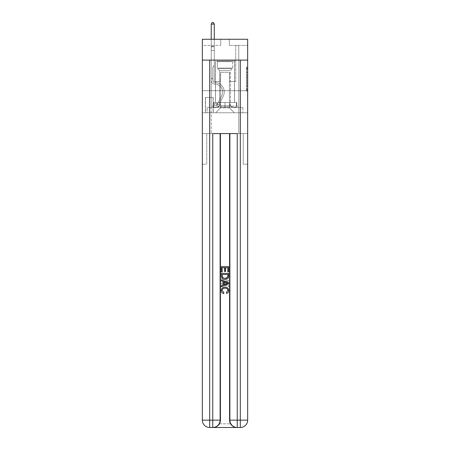 <?xml version="1.0" encoding="UTF-8"?>
<svg xmlns="http://www.w3.org/2000/svg" width="450" height="450" viewBox="0 0 450 450"><rect width="100%" height="100%" fill="white"/><g stroke="black" fill="none" stroke-linecap="round" stroke-linejoin="round"><path stroke-width="0.34" stroke-dasharray="2.25 1.69" d="M246.431 74.391L246.431 78.238L247.657 78.238L247.657 89.899L247.657 68.259L247.657 78.238L246.431 78.238L246.431 67.899L246.431 91.103L246.431 67.061L246.431 89.421L247.657 89.421L246.431 89.421L247.657 89.421L246.431 89.421L246.431 85.573L246.431 91.103L247.657 91.103L247.657 67.061L247.657 89.359L247.657 79.92L246.431 79.92L247.657 79.92L247.657 85.573L247.657 68.743L246.431 68.743L247.657 68.743L247.657 91.103L247.657 68.259L247.657 91.103L246.431 91.103L246.431 67.061L247.657 67.061L247.657 68.259L247.657 67.061L247.657 68.259L247.657 67.061L247.657 67.899L247.657 67.061L246.431 67.061L246.431 68.743L247.657 68.743L246.431 68.743L246.431 74.391L247.657 74.391M234.551 60.098L234.551 90.714L215.449 90.714L234.551 90.714L215.449 90.714L234.551 90.714L234.551 102.471L215.449 102.471L234.551 102.471L215.449 102.471L234.551 102.471L234.551 90.714L215.449 90.714L215.449 102.471L215.449 90.714L234.551 90.714L215.449 90.714L234.551 90.714L234.551 60.098L215.449 60.098L215.449 90.714L215.449 60.098L234.551 60.098M213.244 97.448L205.403 97.448L213.244 97.448L213.244 112.759L205.403 112.759L213.244 112.759M205.403 97.448L205.403 112.759M247.657 76.798L247.657 75.594L247.657 76.798L246.431 76.798L246.431 71.955L246.431 86.203L246.431 82.626L247.657 82.626L246.431 82.626L246.431 91.103L247.657 91.103L246.431 91.103L247.657 91.103L246.431 91.103L246.431 67.061L247.657 67.061L246.431 67.061L247.657 67.061L246.431 67.061L246.431 76.798L247.657 76.798M213.306 427.5C215.82 427.562 217.941 426.336 219.667 423.827A7.346 7.346 0 0 0 220.652 420.154L220.652 133.577L220.652 420.154L220.652 133.577L206.752 133.577L220.652 133.577L220.652 420.154A7.346 7.346 0 0 1 219.667 423.827C217.941 426.336 215.82 427.562 213.306 427.5A7.346 7.346 0 0 0 220.652 420.154A7.346 7.346 0 0 1 213.306 427.5L236.694 427.5C234.18 427.562 232.059 426.336 230.333 423.827C232.059 426.336 234.18 427.562 236.694 427.5A7.346 7.346 0 0 1 229.348 420.154A7.346 7.346 0 0 0 230.333 423.827A7.346 7.346 0 0 1 229.348 420.154L229.348 133.577L243.248 133.577L243.248 164.194L243.248 133.577L220.652 133.577L229.348 133.577L229.348 420.154A7.346 7.346 0 0 0 236.694 427.5L209.694 427.5L209.694 420.154L212.754 420.154L212.754 133.577L237.246 133.577L229.899 133.577L229.899 420.154A7.346 7.346 0 0 0 237.246 427.5L240.306 427.5A7.346 7.346 0 0 0 247.657 420.154L247.657 60.098L247.657 90.714L202.343 90.714L247.657 90.714L202.343 90.714L247.657 90.714L247.657 60.098L247.657 90.714L202.343 90.714L247.657 90.714L202.343 90.714L247.657 90.714L247.657 39.279L229.286 39.279L247.657 39.279L247.657 45.399L247.657 39.279L202.343 39.279L220.714 39.279L202.343 39.279L202.343 45.399L220.714 45.399L202.343 45.399L202.343 39.279L202.343 60.098L247.657 60.098L202.343 60.098L247.657 60.098L202.343 60.098L202.343 420.154A7.346 7.346 0 0 0 209.694 427.5L212.754 427.5A7.346 7.346 0 0 0 220.101 420.154L220.101 133.577L220.101 420.154A7.346 7.346 0 0 1 212.754 427.5L209.694 427.5A7.346 7.346 0 0 1 202.343 420.154L209.694 420.154L209.694 60.098L202.343 60.098L247.657 60.098L209.694 60.098M240.306 60.098L240.306 420.154L247.657 420.154L247.657 164.194L243.248 164.194L247.657 164.194L247.657 133.577L243.248 133.577L243.248 164.194L243.248 133.577L247.657 133.577L247.657 90.714L247.657 112.759L202.343 112.759L247.657 112.759L247.657 90.714L247.657 133.577L211.224 133.577L247.657 133.577L247.657 420.154A7.346 7.346 0 0 1 240.306 427.5L212.754 427.5A7.346 7.346 0 0 0 220.101 420.154L212.754 420.154L212.754 427.5M202.343 90.714L202.343 420.154A7.346 7.346 0 0 0 209.694 427.5A7.346 7.346 0 0 1 202.343 420.154L202.343 133.577L211.224 133.577L202.343 133.577L206.752 133.577L206.752 164.194L206.752 133.577L202.343 133.577L202.343 90.714M211.224 45.399L211.224 107.617L215.691 107.617A4.899 4.899 0 0 0 220.59 102.718L220.59 72.343L220.59 107.859L220.59 72.343L220.59 107.859L220.59 72.343L229.41 72.343L229.41 102.718A4.899 4.899 0 0 0 234.309 107.617L238.776 107.617L238.776 45.399L238.776 107.617L238.776 45.399L238.776 107.617L238.776 45.399L238.776 107.617L238.776 45.399L238.776 107.617L238.776 45.399L238.776 107.617L238.776 45.399L238.776 107.617L238.776 45.399L238.776 107.617L238.776 45.399L238.776 107.617L238.776 45.399L238.776 107.617L238.776 45.399L238.776 107.617L238.776 45.399L238.776 107.617L238.776 45.399L238.776 107.617L238.776 45.399L238.776 107.617L242.882 107.617L234.309 107.617L238.776 107.617L234.309 107.617L238.776 107.617L234.309 107.617L238.776 107.617L234.309 107.617L238.776 107.617L234.309 107.617L238.776 107.617L234.309 107.617L238.776 107.617L234.309 107.617L238.776 107.617L234.309 107.617L238.776 107.617L234.309 107.617L238.776 107.617L234.309 107.617L238.776 107.617L234.309 107.617L238.776 107.617L234.309 107.617L238.776 107.617L238.776 45.399L235.716 45.399L238.776 45.399L235.716 45.399L238.776 45.399L235.716 45.399L238.776 45.399L235.716 45.399L238.776 45.399L235.716 45.399L238.776 45.399L235.716 45.399L238.776 45.399L235.716 45.399L238.776 45.399L235.716 45.399L238.776 45.399L235.716 45.399L238.776 45.399L235.716 45.399L238.776 45.399L235.716 45.399L238.776 45.399L235.716 45.399L238.776 45.399L235.716 45.399L238.776 45.399L235.716 45.399L238.776 45.399L238.776 107.617L234.309 107.617A4.899 4.899 0 0 1 229.41 102.718A4.899 4.899 0 0 0 234.309 107.617A4.899 4.899 0 0 1 229.41 102.718A4.899 4.899 0 0 0 234.309 107.617A4.899 4.899 0 0 1 229.41 102.718A4.899 4.899 0 0 0 234.309 107.617A4.899 4.899 0 0 1 229.41 102.718A4.899 4.899 0 0 0 234.309 107.617A4.899 4.899 0 0 1 229.41 102.718A4.899 4.899 0 0 0 234.309 107.617A4.899 4.899 0 0 1 229.41 102.718A4.899 4.899 0 0 0 234.309 107.617A4.899 4.899 0 0 1 229.41 102.718A4.899 4.899 0 0 0 234.309 107.617A4.899 4.899 0 0 1 229.41 102.718A4.899 4.899 0 0 0 234.309 107.617A4.899 4.899 0 0 1 229.41 102.718A4.899 4.899 0 0 0 234.309 107.617A4.899 4.899 0 0 1 229.41 102.718A4.899 4.899 0 0 0 234.309 107.617A4.899 4.899 0 0 1 229.41 102.718A4.899 4.899 0 0 0 234.309 107.617A4.899 4.899 0 0 1 229.41 102.718A4.899 4.899 0 0 0 234.309 107.617A4.899 4.899 0 0 1 229.41 102.718L229.41 72.343L229.41 107.859L220.59 107.859L229.41 107.859L234.309 112.759L242.882 112.759L215.691 112.759L234.309 112.759L229.41 107.859L234.309 112.759L229.41 107.859L229.41 72.343L229.41 107.859L229.41 72.343L220.466 72.343L220.466 81.529L214.284 81.529L214.284 45.399L211.224 45.399L211.224 107.617L215.691 107.617A4.899 4.899 0 0 0 220.59 102.718L220.59 72.343L220.466 81.529L214.284 81.529L214.284 45.399L211.224 45.399L211.224 107.617L215.691 107.617L207.118 107.617L215.691 107.617L211.224 107.617L211.224 45.399L211.224 107.617L211.224 45.399L211.224 107.617L211.224 45.399L211.224 107.617L211.224 45.399L211.224 107.617L211.224 45.399L211.224 107.617L211.224 45.399L211.224 107.617L211.224 45.399L211.224 107.617L211.224 45.399L211.224 107.617L211.224 45.399L211.224 107.617L211.224 45.399L211.224 107.617L211.224 45.399L211.224 107.617L211.224 45.399L214.284 45.399L211.224 45.399L214.284 45.399L211.224 45.399L214.284 45.399L211.224 45.399L214.284 45.399L211.224 45.399L214.284 45.399L211.224 45.399L214.284 45.399L211.224 45.399L214.284 45.399L211.224 45.399L214.284 45.399L211.224 45.399L214.284 45.399L211.224 45.399L214.284 45.399L211.224 45.399L214.284 45.399L211.224 45.399L214.284 45.399L211.224 45.399L214.284 45.399L211.224 45.399L211.224 107.617L211.224 45.399M220.59 102.718L220.59 72.343L220.466 81.529L214.284 81.529L214.284 45.399L214.284 81.529L214.284 45.399L214.284 81.529L214.284 45.399L214.284 81.529L214.284 45.399L214.284 81.529L214.284 45.399L214.284 81.529L214.284 45.399L214.284 81.529L214.284 45.399L214.284 81.529L214.284 45.399L214.284 81.529L214.284 45.399L214.284 81.529L214.284 45.399L214.284 81.529L214.284 45.399L214.284 81.529L214.284 45.399L214.284 81.529L214.284 45.399L214.284 81.529L220.466 81.529L214.284 81.529L220.466 81.529L214.284 81.529L220.466 81.529L214.284 81.529L220.466 81.529L214.284 81.529L220.466 81.529L214.284 81.529L220.466 81.529L214.284 81.529L220.466 81.529L214.284 81.529L220.466 81.529L214.284 81.529L220.466 81.529L214.284 81.529L220.466 81.529L214.284 81.529L220.466 81.529L214.284 81.529L220.466 81.529L214.284 81.529L220.466 81.529L220.59 72.343L220.59 102.718A4.899 4.899 0 0 1 215.691 107.617A4.899 4.899 0 0 0 220.59 102.718A4.899 4.899 0 0 1 215.691 107.617A4.899 4.899 0 0 0 220.59 102.718A4.899 4.899 0 0 1 215.691 107.617A4.899 4.899 0 0 0 220.59 102.718A4.899 4.899 0 0 1 215.691 107.617A4.899 4.899 0 0 0 220.59 102.718A4.899 4.899 0 0 1 215.691 107.617A4.899 4.899 0 0 0 220.59 102.718A4.899 4.899 0 0 1 215.691 107.617A4.899 4.899 0 0 0 220.59 102.718A4.899 4.899 0 0 1 215.691 107.617A4.899 4.899 0 0 0 220.59 102.718A4.899 4.899 0 0 1 215.691 107.617A4.899 4.899 0 0 0 220.59 102.718A4.899 4.899 0 0 1 215.691 107.617A4.899 4.899 0 0 0 220.59 102.718A4.899 4.899 0 0 1 215.691 107.617A4.899 4.899 0 0 0 220.59 102.718A4.899 4.899 0 0 1 215.691 107.617A4.899 4.899 0 0 0 220.59 102.718A4.899 4.899 0 0 1 215.691 107.617A4.899 4.899 0 0 0 220.59 102.718M247.657 45.399L229.286 45.399L247.657 45.399M205.526 112.759L213.12 112.759L205.526 112.759L205.526 97.448L213.12 97.448L213.12 112.759L213.12 97.448L205.526 97.448L205.526 112.759M207.118 112.759L215.691 112.759L220.59 107.859L215.691 112.759L220.59 107.859L215.691 112.759L207.118 112.759L207.118 107.617L207.118 112.759M229.534 72.343L229.534 81.529L229.534 72.343M229.286 45.399L229.286 39.279L229.286 45.399M220.714 45.399L220.714 39.279L220.714 45.399M242.882 107.617L242.882 112.759L242.882 107.617M235.716 45.399L235.716 81.529L229.534 81.529L235.716 81.529L229.534 81.529L235.716 81.529L229.534 81.529L235.716 81.529L229.534 81.529L235.716 81.529L229.534 81.529L235.716 81.529L229.534 81.529L235.716 81.529L229.534 81.529L235.716 81.529L229.534 81.529L235.716 81.529L229.534 81.529L235.716 81.529L229.534 81.529L235.716 81.529L229.534 81.529L235.716 81.529L229.534 81.529L235.716 81.529L229.534 81.529L235.716 81.529L229.534 81.529L235.716 81.529L235.716 45.399M246.431 78.238L247.657 78.238L246.431 78.238M246.431 67.899L246.431 67.061L246.431 67.899L247.657 67.899L246.431 67.899M246.431 86.141L246.431 81.124L246.431 86.141L247.657 86.141L246.431 86.141M246.431 81.124L246.431 79.92L247.657 79.92L246.431 79.92L246.431 81.124L247.657 81.124L246.431 81.124M246.431 71.955L246.431 68.743L246.431 71.955L247.657 71.955L246.431 71.955M246.431 67.061L247.657 67.061L246.431 67.061L246.431 68.259L246.431 67.061L247.657 67.061M246.431 91.103L247.657 91.103L246.431 91.103L246.431 89.899L246.431 91.103M211.224 79.082L211.224 24.092L211.224 50.422L211.224 24.092L214.284 24.092L214.284 46.384L214.284 24.092L211.224 24.092L212.141 22.5L213.368 22.5L212.141 22.5L211.224 24.092L211.224 50.422L211.224 24.092L214.284 24.092L213.368 22.5L214.284 24.092L214.284 50.422L211.224 50.422L211.224 24.092L212.141 22.5L213.368 22.5L212.141 22.5L211.224 24.092L211.224 50.422L211.224 24.092L214.284 24.092L211.224 24.092L212.141 22.5L213.368 22.5L214.284 24.092L213.368 22.5L212.141 22.5L211.224 24.092L211.224 50.422L211.224 24.092L214.284 24.092L214.284 46.384L214.284 24.092L211.224 24.092L212.141 22.5L213.368 22.5L214.284 24.092L213.368 22.5L212.141 22.5L211.224 24.092L211.224 50.422L211.224 24.092L214.284 24.092L214.284 46.839L214.284 24.092L211.224 24.092L212.141 22.5L213.368 22.5L214.284 24.092L213.368 22.5L212.141 22.5L211.224 24.092L211.224 50.422L211.224 24.092L214.284 24.092L214.284 65.362L213.593 66.054A2.661 2.661 -17.8 0 0 212.816 67.933A2.661 2.661 162.2 0 1 213.593 66.054L214.284 65.362L214.284 50.422L211.224 50.422L211.224 46.384L211.224 80.308A3.859 3.859 -17.8 0 0 215.021 84.167A3.859 3.859 162.2 0 1 211.224 80.308L211.224 50.422L214.284 50.422L214.284 24.092L211.224 24.092L212.141 22.5L213.368 22.5L214.284 24.092L213.368 22.5L212.141 22.5L211.224 24.092L211.224 46.384L211.224 24.092L214.284 24.092L214.284 65.362L213.593 66.054A2.661 2.661 -34.3 0 0 212.816 67.933A2.661 2.661 145.7 0 1 213.593 66.054L214.284 65.362L214.284 50.422L211.224 50.422L211.224 80.308A3.859 3.859 -34.3 0 0 215.021 84.167A3.859 3.859 162.2 0 1 211.224 80.308L211.224 50.422L214.284 50.422L214.284 24.092L211.224 24.092L212.141 22.5L213.368 22.5L214.284 24.092L213.368 22.5L212.141 22.5L211.224 24.092L211.224 46.839L211.224 24.092L214.284 24.092L214.284 65.362L213.593 66.054A2.661 2.661 -34.3 0 0 212.816 67.933A2.661 2.661 145.7 0 1 213.593 66.054L214.284 65.362L214.284 50.422L211.224 50.422L211.224 80.308A3.859 3.859 -34.3 0 0 215.021 84.167A3.859 3.859 162.2 0 1 211.224 80.308L211.224 50.422L214.284 50.422L214.284 24.092L211.224 24.092L212.141 22.5L213.368 22.5L214.284 24.092L213.368 22.5L212.141 22.5L211.224 24.092L211.224 50.422L214.284 50.422L214.284 65.362L213.593 66.054A2.661 2.661 -34.3 0 0 212.816 67.933A2.661 2.661 145.7 0 1 213.593 66.054L214.284 65.362L214.284 46.839L214.284 50.422L211.224 50.422L211.224 80.308A3.859 3.859 -34.3 0 0 215.021 84.167A7.779 7.779 162.2 0 1 221.844 95.434A7.779 7.779 -17.8 0 0 215.021 84.167A3.859 3.859 145.7 0 1 211.224 80.308L211.224 50.422L214.284 50.422L214.284 65.362L213.593 66.054A2.661 2.661 -34.3 0 0 212.816 67.933A2.661 2.661 145.7 0 1 213.593 66.054L214.284 65.362L214.284 46.384L214.284 50.422L211.224 50.422L211.224 80.308A3.859 3.859 -34.3 0 0 215.021 84.167A3.859 3.859 145.7 0 1 211.224 80.308L211.224 50.422L214.284 50.422L214.284 65.362L213.593 66.054A2.661 2.661 -34.3 0 0 212.816 67.933A2.661 2.661 145.7 0 1 213.593 66.054L214.284 65.362L214.284 24.092L214.284 50.422L211.224 50.422L211.224 80.308A3.859 3.859 -34.3 0 0 215.021 84.167A3.859 3.859 145.7 0 1 211.224 80.308L211.224 50.422L214.284 50.422L214.284 65.362L213.593 66.054A2.661 2.661 -34.3 0 0 212.816 67.933A2.661 2.661 145.7 0 1 213.593 66.054L214.284 65.362L214.284 24.092L211.224 24.092L214.284 24.092L213.368 22.5L214.284 24.092L214.284 50.422L211.224 50.422L211.224 80.308A3.859 3.859 -34.3 0 0 215.021 84.167A7.779 7.779 145.7 0 1 221.844 95.434A7.779 7.779 -17.8 0 0 215.021 84.167A3.859 3.859 145.7 0 1 211.224 80.308L211.224 50.422L214.284 50.422L214.284 65.362L213.593 66.054A2.661 2.661 -34.3 0 0 212.816 67.933A2.661 2.661 145.7 0 1 213.593 66.054L214.284 65.362L214.284 24.092L211.224 24.092L212.141 22.5L213.368 22.5L212.141 22.5L211.224 24.092L211.224 46.384L211.224 24.092L214.284 24.092L213.368 22.5L214.284 24.092L214.284 50.422L211.224 50.422L211.224 80.308A3.859 3.859 -34.3 0 0 215.021 84.167A3.859 3.859 145.7 0 1 211.224 80.308L211.224 50.422L214.284 50.422L214.284 65.362L213.593 66.054A2.661 2.661 -34.3 0 0 212.816 67.933A2.661 2.661 145.7 0 1 213.593 66.054L214.284 65.362L214.284 24.092L211.224 24.092L212.141 22.5L213.368 22.5L212.141 22.5L211.224 24.092L211.224 46.839L211.224 24.092L214.284 24.092L213.368 22.5L214.284 24.092L214.284 50.422L211.224 50.422L211.224 80.308A3.859 3.859 -34.3 0 0 215.021 84.167A3.859 3.859 145.7 0 1 211.224 80.308L211.224 50.422L214.284 50.422L214.284 65.362L213.593 66.054A2.661 2.661 -34.3 0 0 212.816 67.933A2.661 2.661 145.7 0 1 213.593 66.054L214.284 65.362L214.284 24.092L211.224 24.092L212.141 22.5L213.368 22.5L212.141 22.5L211.224 24.092L211.224 80.308A3.859 3.859 -34.3 0 0 215.021 84.167A7.779 7.779 145.7 0 1 221.844 95.434A7.779 7.779 -17.8 0 0 215.021 84.167A3.859 3.859 145.7 0 1 211.224 80.308L211.224 50.422L214.284 50.422L214.284 65.362L213.593 66.054A2.661 2.661 -34.3 0 0 212.816 67.933A2.661 2.661 145.7 0 1 213.593 66.054L214.284 65.362L214.284 50.422L211.224 50.422L211.224 80.308A3.859 3.859 -34.3 0 0 215.021 84.167A3.859 3.859 145.7 0 1 211.224 80.308L211.224 50.422L214.284 50.422L214.284 46.839L214.284 65.362L213.593 66.054A2.661 2.661 -34.3 0 0 212.816 67.933A2.661 2.661 145.7 0 1 213.593 66.054L214.284 65.362L214.284 50.422L211.224 50.422L211.224 80.308A3.859 3.859 -34.3 0 0 215.021 84.167A3.859 3.859 145.7 0 1 211.224 80.308L211.224 50.422L214.284 50.422L214.284 46.384L214.284 65.362L213.593 66.054A2.661 2.661 -34.3 0 0 212.816 67.933A2.661 2.661 145.7 0 1 213.593 66.054L214.284 65.362L214.284 50.422L211.224 50.422L211.224 80.308A3.859 3.859 -34.3 0 0 215.021 84.167A7.779 7.779 145.7 0 1 221.844 95.434L218.211 102.662L221.844 95.434A7.779 7.779 -34.3 0 0 215.021 84.167A3.859 3.859 145.7 0 1 211.224 80.308L211.224 50.422L214.284 50.422L214.284 24.092L213.368 22.5L214.284 24.092L214.284 65.362L213.593 66.054A2.661 2.661 -34.3 0 0 212.816 67.933A2.661 2.661 145.7 0 1 213.593 66.054L214.284 65.362L214.284 50.422L211.224 50.422L211.224 80.308L211.224 79.082L212.816 79.082L212.816 78.345L211.224 78.345L212.816 78.345L212.816 80.308L212.816 67.933L212.816 80.308A2.267 2.267 -17.8 0 0 215.044 82.575A2.267 2.267 162.2 0 1 212.816 80.308L212.816 67.933L212.816 80.308L212.816 78.345L211.224 78.345L212.816 78.345L212.816 80.308A2.267 2.267 -34.3 0 0 215.044 82.575A2.267 2.267 162.2 0 1 212.816 80.308L212.816 67.933L212.816 80.308A2.267 2.267 -34.3 0 0 215.044 82.575A2.267 2.267 162.2 0 1 212.816 80.308L212.816 67.933L212.816 80.308L212.816 78.345L211.224 78.345L212.816 78.345L212.816 80.308A2.267 2.267 -34.3 0 0 215.044 82.575A9.371 9.371 162.2 0 1 223.268 96.148A9.371 9.371 -17.8 0 0 215.044 82.575A2.267 2.267 145.7 0 1 212.816 80.308L212.816 67.933L212.816 80.308A2.267 2.267 -34.3 0 0 215.044 82.575A2.267 2.267 145.7 0 1 212.816 80.308L212.816 67.933L212.816 80.308L212.816 78.345L211.224 78.345L212.816 78.345L212.816 80.308A2.267 2.267 -34.3 0 0 215.044 82.575A2.267 2.267 145.7 0 1 212.816 80.308L212.816 67.933L212.816 80.308A2.267 2.267 -34.3 0 0 215.044 82.575A9.371 9.371 145.7 0 1 223.268 96.148A9.371 9.371 -17.8 0 0 215.044 82.575A2.267 2.267 145.7 0 1 212.816 80.308L212.816 67.933L212.816 80.308L212.816 78.345L211.224 78.345L212.816 78.345L212.816 80.308A2.267 2.267 -34.3 0 0 215.044 82.575A2.267 2.267 145.7 0 1 212.816 80.308L212.816 67.933L212.816 80.308A2.267 2.267 -34.3 0 0 215.044 82.575A2.267 2.267 145.7 0 1 212.816 80.308L212.816 67.933L212.816 80.308L212.816 78.345L211.224 78.345L212.816 78.345L212.816 80.308A2.267 2.267 -34.3 0 0 215.044 82.575A9.371 9.371 145.7 0 1 223.268 96.148A9.371 9.371 -17.8 0 0 215.044 82.575A2.267 2.267 145.7 0 1 212.816 80.308L212.816 67.933L212.816 80.308A2.267 2.267 -34.3 0 0 215.044 82.575A2.267 2.267 145.7 0 1 212.816 80.308L212.816 67.933L212.816 80.308L212.816 78.345L211.224 78.345L212.816 78.345L212.816 80.308A2.267 2.267 -34.3 0 0 215.044 82.575A2.267 2.267 145.7 0 1 212.816 80.308L212.816 67.933L212.816 80.308A2.267 2.267 -34.3 0 0 215.044 82.575A9.371 9.371 145.7 0 1 223.268 96.148L219.634 103.376L223.268 96.148A9.371 9.371 -34.3 0 0 215.044 82.575A2.267 2.267 145.7 0 1 212.816 80.308L212.816 67.933L212.816 80.308L212.816 79.082L211.224 79.082M216.793 105.165A3.246 3.246 -17.8 0 0 219.634 103.376L223.268 96.148A9.371 9.371 -34.3 0 0 215.044 82.575A2.267 2.267 145.7 0 1 212.816 80.308A2.267 2.267 -34.3 0 0 215.044 82.575A2.267 2.267 145.7 0 1 212.816 80.308A2.267 2.267 145.7 0 0 215.044 82.575A9.371 9.371 145.7 0 1 223.268 96.148A9.371 9.371 -34.3 0 0 215.044 82.575A2.267 2.267 145.7 0 1 212.816 80.308A2.267 2.267 145.7 0 0 215.044 82.575A9.371 9.371 145.7 0 1 223.268 96.148L219.634 103.376L223.268 96.148A9.371 9.371 -34.3 0 0 215.044 82.575A2.267 2.267 145.7 0 1 212.816 80.308A2.267 2.267 145.7 0 0 215.044 82.575A2.267 2.267 145.7 0 1 212.816 80.308A2.267 2.267 145.7 0 0 215.044 82.575A9.371 9.371 145.7 0 1 223.268 96.148A9.371 9.371 -34.3 0 0 215.044 82.575A2.267 2.267 145.7 0 1 212.816 80.308A2.267 2.267 145.7 0 0 215.044 82.575A9.371 9.371 145.7 0 1 223.268 96.148A9.371 9.371 -34.3 0 0 215.044 82.575A2.267 2.267 145.7 0 1 212.816 80.308A2.267 2.267 145.7 0 0 215.044 82.575A2.267 2.267 145.7 0 1 212.816 80.308A2.267 2.267 145.7 0 0 215.044 82.575A9.371 9.371 145.7 0 1 223.268 96.148L219.634 103.376A3.246 3.246 162.2 0 1 217.716 105.013A3.246 3.246 -17.8 0 0 219.634 103.376L223.268 96.148A9.371 9.371 -34.3 0 0 215.044 82.575A2.267 2.267 145.7 0 1 212.816 80.308A2.267 2.267 145.7 0 0 215.044 82.575A9.371 9.371 145.7 0 1 223.268 96.148A9.371 9.371 -34.3 0 0 215.044 82.575A2.267 2.267 145.7 0 1 212.816 80.308A2.267 2.267 145.7 0 0 215.044 82.575A2.267 2.267 145.7 0 1 212.816 80.308A2.267 2.267 145.7 0 0 215.044 82.575A9.371 9.371 145.7 0 1 223.268 96.148A9.371 9.371 -34.3 0 0 215.044 82.575A2.267 2.267 145.7 0 1 212.816 80.308A2.267 2.267 145.7 0 0 215.044 82.575A9.371 9.371 145.7 0 1 223.268 96.148L219.634 103.376L223.268 96.148A9.371 9.371 -34.3 0 0 215.044 82.575A2.267 2.267 145.7 0 1 212.816 80.308A2.267 2.267 145.7 0 0 215.044 82.575A2.267 2.267 145.7 0 1 212.816 80.308A2.267 2.267 145.7 0 0 215.044 82.575A9.371 9.371 145.7 0 1 223.268 96.148A9.371 9.371 -34.3 0 0 215.044 82.575A2.267 2.267 145.7 0 1 212.816 80.308A2.267 2.267 145.7 0 0 215.044 82.575A9.371 9.371 145.7 0 1 223.268 96.148A9.371 9.371 -34.3 0 0 215.044 82.575A9.371 9.371 -34.3 0 1 223.268 96.148L219.634 103.376L223.268 96.148A9.371 9.371 -34.3 0 0 215.044 82.575A9.371 9.371 -34.3 0 1 223.268 96.148L219.634 103.376A3.246 3.246 145.7 0 1 217.716 105.013C216.771 105.216 216.771 105.216 217.716 105.013C216.771 105.216 216.771 105.216 217.716 105.013A3.246 3.246 -34.3 0 0 219.634 103.376L223.268 96.148A9.371 9.371 -34.3 0 0 215.044 82.575A9.371 9.371 -34.3 0 1 223.268 96.148A9.371 9.371 -34.3 0 0 215.044 82.575A9.371 9.371 -34.3 0 1 223.268 96.148L219.634 103.376L223.268 96.148A9.371 9.371 -34.3 0 0 215.044 82.575A9.371 9.371 -34.3 0 1 223.268 96.148L219.634 103.376L223.268 96.148A9.371 9.371 -34.3 0 0 215.044 82.575A9.371 9.371 -34.3 0 1 223.268 96.148A9.371 9.371 -34.3 0 0 215.044 82.575A9.371 9.371 -34.3 0 1 223.268 96.148L219.634 103.376A3.246 3.246 145.7 0 1 217.716 105.013C216.771 105.216 216.771 105.216 217.716 105.013C216.771 105.216 216.771 105.216 217.716 105.013A3.246 3.246 -34.3 0 0 219.634 103.376L223.268 96.148A9.371 9.371 -34.3 0 0 215.044 82.575A9.371 9.371 -34.3 0 1 223.268 96.148L219.634 103.376L223.268 96.148A9.371 9.371 -34.3 0 0 215.044 82.575A9.371 9.371 -34.3 0 1 223.268 96.148A9.371 9.371 -34.3 0 0 215.044 82.575A9.371 9.371 -34.3 0 1 223.268 96.148L219.634 103.376L223.268 96.148A9.371 9.371 -34.3 0 0 215.044 82.575A9.371 9.371 -34.3 0 1 223.268 96.148L219.634 103.376A3.246 3.246 145.7 0 1 217.716 105.013C216.771 105.216 216.771 105.216 217.716 105.013C216.771 105.216 216.771 105.216 217.716 105.013A3.246 3.246 -34.3 0 0 219.634 103.376L223.268 96.148A9.371 9.371 -34.3 0 0 215.044 82.575A9.371 9.371 -34.3 0 1 223.268 96.148A9.371 9.371 -34.3 0 0 215.044 82.575A9.371 9.371 -34.3 0 1 223.268 96.148L219.634 103.376L223.268 96.148A9.371 9.371 -34.3 0 0 215.044 82.575A9.371 9.371 -34.3 0 1 223.268 96.148L219.634 103.376A3.246 3.246 145.7 0 1 217.716 105.013C216.771 105.216 216.771 105.216 217.716 105.013C216.771 105.216 216.771 105.216 217.716 105.013A3.246 3.246 -34.3 0 0 219.634 103.376L223.268 96.148L219.634 103.376A3.246 3.246 145.7 0 1 217.716 105.013C216.771 105.216 216.771 105.216 217.716 105.013C216.771 105.216 216.771 105.216 217.716 105.013A3.246 3.246 -34.3 0 0 219.634 103.376L223.268 96.148L219.634 103.376A3.246 3.246 145.7 0 1 217.716 105.013C216.771 105.216 216.771 105.216 217.716 105.013C216.771 105.216 216.771 105.216 217.716 105.013A3.246 3.246 -34.3 0 0 219.634 103.376L223.268 96.148L219.634 103.376A3.246 3.246 145.7 0 1 217.716 105.013C216.771 105.216 216.771 105.216 217.716 105.013C216.771 105.216 216.771 105.216 217.716 105.013A3.246 3.246 -34.3 0 0 219.634 103.376L223.268 96.148L219.634 103.376A3.246 3.246 145.7 0 1 217.716 105.013C216.771 105.216 216.771 105.216 217.716 105.013C216.771 105.216 216.771 105.216 217.716 105.013A3.246 3.246 -34.3 0 0 219.634 103.376L223.268 96.148L219.634 103.376A3.246 3.246 145.7 0 1 217.716 105.013C216.771 105.216 216.771 105.216 217.716 105.013C216.771 105.216 216.771 105.216 217.716 105.013A3.246 3.246 -34.3 0 0 219.634 103.376L223.268 96.148L219.634 103.376A3.246 3.246 145.7 0 1 217.716 105.013C216.771 105.216 216.771 105.216 217.716 105.013C216.771 105.216 216.771 105.216 217.716 105.013A3.246 3.246 -34.3 0 0 219.634 103.376L223.268 96.148L219.634 103.376A3.246 3.246 145.7 0 1 217.716 105.013C216.771 105.216 216.771 105.216 217.716 105.013C216.771 105.216 216.771 105.216 217.716 105.013A3.246 3.246 -34.3 0 0 219.634 103.376L223.268 96.148L219.634 103.376A3.246 3.246 145.7 0 1 217.716 105.013C216.771 105.216 216.771 105.216 217.716 105.013C216.771 105.216 216.771 105.216 217.716 105.013A3.246 3.246 -34.3 0 0 219.634 103.376L223.268 96.148L219.634 103.376A3.246 3.246 145.7 0 1 217.716 105.013C216.771 105.216 216.771 105.216 217.716 105.013C216.771 105.216 216.771 105.216 217.716 105.013A3.246 3.246 -34.3 0 0 219.634 103.376A3.246 3.246 -17.8 0 1 216.793 105.165L216.793 103.573A1.654 1.654 -17.8 0 0 218.211 102.662L221.844 95.434A7.779 7.779 -34.3 0 0 215.021 84.167A3.859 3.859 145.7 0 1 211.224 80.308A3.859 3.859 -34.3 0 0 215.021 84.167A3.859 3.859 145.7 0 1 211.224 80.308A3.859 3.859 145.7 0 0 215.021 84.167A7.779 7.779 145.7 0 1 221.844 95.434A7.779 7.779 -34.3 0 0 215.021 84.167A3.859 3.859 145.7 0 1 211.224 80.308A3.859 3.859 145.7 0 0 215.021 84.167A7.779 7.779 145.7 0 1 221.844 95.434L218.211 102.662L221.844 95.434A7.779 7.779 -34.3 0 0 215.021 84.167A3.859 3.859 145.7 0 1 211.224 80.308A3.859 3.859 145.7 0 0 215.021 84.167A3.859 3.859 145.7 0 1 211.224 80.308A3.859 3.859 145.7 0 0 215.021 84.167A7.779 7.779 145.7 0 1 221.844 95.434A7.779 7.779 -34.3 0 0 215.021 84.167A3.859 3.859 145.7 0 1 211.224 80.308A3.859 3.859 145.7 0 0 215.021 84.167A7.779 7.779 145.7 0 1 221.844 95.434A7.779 7.779 -34.3 0 0 215.021 84.167A3.859 3.859 145.7 0 1 211.224 80.308A3.859 3.859 145.7 0 0 215.021 84.167A3.859 3.859 145.7 0 1 211.224 80.308A3.859 3.859 145.7 0 0 215.021 84.167A7.779 7.779 145.7 0 1 221.844 95.434L218.211 102.662A1.654 1.654 162.2 0 1 217.716 103.252C216.787 103.68 216.787 103.68 217.716 103.252C216.787 103.68 216.787 103.68 217.716 103.252A1.654 1.654 -17.8 0 0 218.211 102.662L221.844 95.434A7.779 7.779 -34.3 0 0 215.021 84.167A3.859 3.859 145.7 0 1 211.224 80.308A3.859 3.859 145.7 0 0 215.021 84.167A7.779 7.779 145.7 0 1 221.844 95.434A7.779 7.779 -34.3 0 0 215.021 84.167A3.859 3.859 145.7 0 1 211.224 80.308A3.859 3.859 145.7 0 0 215.021 84.167A3.859 3.859 145.7 0 1 211.224 80.308A3.859 3.859 145.7 0 0 215.021 84.167A7.779 7.779 145.7 0 1 221.844 95.434A7.779 7.779 -34.3 0 0 215.021 84.167A3.859 3.859 145.7 0 1 211.224 80.308A3.859 3.859 145.7 0 0 215.021 84.167A7.779 7.779 145.7 0 1 221.844 95.434L218.211 102.662L221.844 95.434A7.779 7.779 -34.3 0 0 215.021 84.167A3.859 3.859 145.7 0 1 211.224 80.308A3.859 3.859 145.7 0 0 215.021 84.167A3.859 3.859 145.7 0 1 211.224 80.308A3.859 3.859 145.7 0 0 215.021 84.167A7.779 7.779 145.7 0 1 221.844 95.434A7.779 7.779 -34.3 0 0 215.021 84.167A3.859 3.859 145.7 0 1 211.224 80.308A3.859 3.859 145.7 0 0 215.021 84.167A7.779 7.779 145.7 0 1 221.844 95.434A7.779 7.779 -34.3 0 0 215.021 84.167A7.779 7.779 -34.3 0 1 221.844 95.434L218.211 102.662L221.844 95.434A7.779 7.779 -34.3 0 0 215.021 84.167A7.779 7.779 -34.3 0 1 221.844 95.434L218.211 102.662A1.654 1.654 145.7 0 1 217.716 103.252C216.787 103.68 216.787 103.68 217.716 103.252C216.787 103.68 216.787 103.68 217.716 103.252A1.654 1.654 -34.3 0 0 218.211 102.662L221.844 95.434A7.779 7.779 -34.3 0 0 215.021 84.167A7.779 7.779 -34.3 0 1 221.844 95.434A7.779 7.779 -34.3 0 0 215.021 84.167A7.779 7.779 -34.3 0 1 221.844 95.434L218.211 102.662L221.844 95.434A7.779 7.779 -34.3 0 0 215.021 84.167A7.779 7.779 -34.3 0 1 221.844 95.434L218.211 102.662L221.844 95.434A7.779 7.779 -34.3 0 0 215.021 84.167A7.779 7.779 -34.3 0 1 221.844 95.434A7.779 7.779 -34.3 0 0 215.021 84.167A7.779 7.779 -34.3 0 1 221.844 95.434L218.211 102.662A1.654 1.654 145.7 0 1 217.716 103.252C216.787 103.68 216.787 103.68 217.716 103.252C216.787 103.68 216.787 103.68 217.716 103.252A1.654 1.654 -34.3 0 0 218.211 102.662L221.844 95.434A7.779 7.779 -34.3 0 0 215.021 84.167A7.779 7.779 -34.3 0 1 221.844 95.434L218.211 102.662L221.844 95.434A7.779 7.779 -34.3 0 0 215.021 84.167A7.779 7.779 -34.3 0 1 221.844 95.434A7.779 7.779 -34.3 0 0 215.021 84.167A7.779 7.779 -34.3 0 1 221.844 95.434L218.211 102.662L221.844 95.434A7.779 7.779 -34.3 0 0 215.021 84.167A7.779 7.779 -34.3 0 1 221.844 95.434L218.211 102.662A1.654 1.654 145.7 0 1 217.716 103.252C216.787 103.68 216.787 103.68 217.716 103.252C216.787 103.68 216.787 103.68 217.716 103.252A1.654 1.654 -34.3 0 0 218.211 102.662L221.844 95.434A7.779 7.779 -34.3 0 0 215.021 84.167A7.779 7.779 -34.3 0 1 221.844 95.434A7.779 7.779 -34.3 0 0 215.021 84.167A7.779 7.779 -34.3 0 1 221.844 95.434L218.211 102.662L221.844 95.434A7.779 7.779 -34.3 0 0 215.021 84.167A7.779 7.779 -34.3 0 1 221.844 95.434L218.211 102.662A1.654 1.654 145.7 0 1 217.716 103.252C216.787 103.68 216.787 103.68 217.716 103.252C216.787 103.68 216.787 103.68 217.716 103.252A1.654 1.654 -34.3 0 0 218.211 102.662L221.844 95.434L218.211 102.662A1.654 1.654 145.7 0 1 217.716 103.252C216.787 103.68 216.787 103.68 217.716 103.252C216.787 103.68 216.787 103.68 217.716 103.252A1.654 1.654 -34.3 0 0 218.211 102.662L221.844 95.434L218.211 102.662A1.654 1.654 145.7 0 1 217.716 103.252C216.787 103.68 216.787 103.68 217.716 103.252C216.787 103.68 216.787 103.68 217.716 103.252A1.654 1.654 -34.3 0 0 218.211 102.662L221.844 95.434L218.211 102.662A1.654 1.654 145.7 0 1 217.716 103.252C216.787 103.68 216.787 103.68 217.716 103.252C216.787 103.68 216.787 103.68 217.716 103.252A1.654 1.654 -34.3 0 0 218.211 102.662L221.844 95.434L218.211 102.662A1.654 1.654 145.7 0 1 217.716 103.252C216.787 103.68 216.787 103.68 217.716 103.252C216.787 103.68 216.787 103.68 217.716 103.252A1.654 1.654 -34.3 0 0 218.211 102.662L221.844 95.434L218.211 102.662A1.654 1.654 145.7 0 1 217.716 103.252C216.787 103.68 216.787 103.68 217.716 103.252C216.787 103.68 216.787 103.68 217.716 103.252A1.654 1.654 -34.3 0 0 218.211 102.662L221.844 95.434L218.211 102.662A1.654 1.654 145.7 0 1 217.716 103.252C216.787 103.68 216.787 103.68 217.716 103.252C216.787 103.68 216.787 103.68 217.716 103.252A1.654 1.654 -34.3 0 0 218.211 102.662L221.844 95.434L218.211 102.662A1.654 1.654 145.7 0 1 217.716 103.252C216.787 103.68 216.787 103.68 217.716 103.252C216.787 103.68 216.787 103.68 217.716 103.252A1.654 1.654 -34.3 0 0 218.211 102.662L221.844 95.434L218.211 102.662A1.654 1.654 145.7 0 1 217.716 103.252C216.787 103.68 216.787 103.68 217.716 103.252C216.787 103.68 216.787 103.68 217.716 103.252A1.654 1.654 -34.3 0 0 218.211 102.662L221.844 95.434L218.211 102.662A1.654 1.654 145.7 0 1 217.716 103.252C216.787 103.68 216.787 103.68 217.716 103.252C216.787 103.68 216.787 103.68 217.716 103.252A1.654 1.654 -34.3 0 0 218.211 102.662A1.654 1.654 -17.8 0 1 216.793 103.573L216.793 105.165L214.346 105.165L216.793 105.165A3.246 3.246 -34.3 0 0 219.634 103.376A3.246 3.246 -34.3 0 1 216.793 105.165L216.793 103.573L214.346 103.573L216.793 103.573A1.654 1.654 -34.3 0 0 218.211 102.662A1.654 1.654 -34.3 0 1 216.793 103.573L216.793 105.165L214.346 105.165L214.346 103.573L214.346 105.165L216.793 105.165A3.246 3.246 -34.3 0 0 219.634 103.376A3.246 3.246 -34.3 0 1 216.793 105.165L216.793 103.573L214.346 103.573L216.793 103.573A1.654 1.654 -34.3 0 0 218.211 102.662A1.654 1.654 -34.3 0 1 216.793 103.573L216.793 105.165L214.346 105.165L214.346 103.573L214.346 105.165L216.793 105.165A3.246 3.246 -34.3 0 0 219.634 103.376A3.246 3.246 -34.3 0 1 216.793 105.165L216.793 103.573L214.346 103.573L216.793 103.573A1.654 1.654 -34.3 0 0 218.211 102.662A1.654 1.654 -34.3 0 1 216.793 103.573L216.793 105.165L214.346 105.165L214.346 103.573L214.346 105.165L216.793 105.165A3.246 3.246 -34.3 0 0 219.634 103.376A3.246 3.246 -34.3 0 1 216.793 105.165L216.793 103.573L214.346 103.573L216.793 103.573A1.654 1.654 -34.3 0 0 218.211 102.662A1.654 1.654 -34.3 0 1 216.793 103.573L216.793 105.165L214.346 105.165L214.346 103.573L214.346 105.165L216.793 105.165A3.246 3.246 -34.3 0 0 219.634 103.376A3.246 3.246 -34.3 0 1 216.793 105.165L216.793 103.573L214.346 103.573L216.793 103.573A1.654 1.654 -34.3 0 0 218.211 102.662A1.654 1.654 -34.3 0 1 216.793 103.573L216.793 105.165L214.346 105.165L214.346 103.573L214.346 105.165L216.793 105.165A3.246 3.246 -34.3 0 0 219.634 103.376A3.246 3.246 -34.3 0 1 216.793 105.165L216.793 103.573L214.346 103.573L216.793 103.573A1.654 1.654 -34.3 0 0 218.211 102.662A1.654 1.654 -34.3 0 1 216.793 103.573L216.793 105.165L214.346 105.165L214.346 103.573L214.346 105.165L216.793 105.165A3.246 3.246 -34.3 0 0 219.634 103.376A3.246 3.246 -34.3 0 1 216.793 105.165L216.793 103.573L214.346 103.573L216.793 103.573A1.654 1.654 -34.3 0 0 218.211 102.662A1.654 1.654 -34.3 0 1 216.793 103.573L216.793 105.165L214.346 105.165L214.346 103.573L214.346 105.165L216.793 105.165A3.246 3.246 -34.3 0 0 219.634 103.376A3.246 3.246 -34.3 0 1 216.793 105.165L216.793 103.573L214.346 103.573L216.793 103.573A1.654 1.654 -34.3 0 0 218.211 102.662A1.654 1.654 -34.3 0 1 216.793 103.573L216.793 105.165L214.346 105.165L214.346 103.573L214.346 105.165L216.793 105.165A3.246 3.246 -34.3 0 0 219.634 103.376A3.246 3.246 -34.3 0 1 216.793 105.165L216.793 103.573L214.346 103.573L216.793 103.573A1.654 1.654 -34.3 0 0 218.211 102.662A1.654 1.654 -34.3 0 1 216.793 103.573L216.793 105.165L214.346 105.165L214.346 103.573L214.346 105.165L216.793 105.165A3.246 3.246 -34.3 0 0 219.634 103.376A3.246 3.246 -34.3 0 1 216.793 105.165L216.793 103.573L214.346 103.573L216.793 103.573A1.654 1.654 -34.3 0 0 218.211 102.662A1.654 1.654 -34.3 0 1 216.793 103.573L216.793 105.165L214.346 105.165L214.346 103.573L214.346 105.165L216.793 105.165A3.246 3.246 -34.3 0 0 219.634 103.376A3.246 3.246 -34.3 0 1 216.793 105.165L216.793 103.573L214.346 103.573L216.793 103.573A1.654 1.654 -34.3 0 0 218.211 102.662A1.654 1.654 -34.3 0 1 216.793 103.573L216.793 105.165L214.346 105.165L214.346 103.573L214.346 105.165L216.793 105.165A3.246 3.246 -34.3 0 0 219.634 103.376A3.246 3.246 -34.3 0 1 216.793 105.165L216.793 103.573L214.346 103.573L216.793 103.573A1.654 1.654 -34.3 0 0 218.211 102.662A1.654 1.654 -34.3 0 1 216.793 103.573L216.793 105.165L214.346 105.165L214.346 103.573L214.346 105.165L216.793 105.165A3.246 3.246 -34.3 0 0 219.634 103.376A3.246 3.246 -34.3 0 1 216.793 105.165L216.793 103.573L214.346 103.573L216.793 103.573A1.654 1.654 -34.3 0 0 218.211 102.662A1.654 1.654 -34.3 0 1 216.793 103.573L216.793 105.165L214.346 105.165L214.346 103.573L214.346 105.165L216.793 105.165M217.839 61.076L233.269 61.076L217.839 61.076M231.626 61.689L217.344 61.689L231.626 61.689M218.104 107.37L232.959 107.37L218.104 107.37M220.281 105.919L230.451 105.919L220.281 105.919M229.719 70.627L219.549 70.627L229.719 70.627M216.782 61.076L234.489 61.076L216.782 61.076M216.782 102.471L234.489 102.471L216.782 102.471M236.453 102.471L213.547 102.471L236.453 102.471L236.453 107.37L213.547 107.37L236.453 107.37L213.547 107.37L236.453 107.37L236.453 102.471L225 102.471L225 107.37L225 102.471L213.547 102.471L213.547 107.37L213.547 102.471L236.453 102.471L236.453 107.37L236.453 102.471M225 102.471L225 107.37L225 102.471L225 106.144L238.776 106.144L238.776 133.577L238.776 106.144L211.224 106.144L225 106.144L211.224 106.144L211.224 133.577L211.224 106.144L211.224 133.577L211.224 106.144L238.776 106.144L225 106.144L225 102.471L236.818 102.471L213.182 102.471L213.182 106.144L213.182 102.471L236.818 102.471L236.818 106.144L236.818 102.471L236.818 106.144L236.818 102.471L225 102.471M213.547 102.471L213.547 107.37L213.547 102.471M224.944 288.219C226.659 288.129 227.655 288.883 227.919 290.492L226.08 292.551L226.322 293.586C227.88 293.181 228.696 292.179 228.769 290.588C228.572 288.332 227.295 287.196 224.944 287.179C222.688 287.229 221.451 288.36 221.231 290.565C221.271 292.016 221.979 292.961 223.369 293.4L223.588 292.359L222.081 290.514C222.294 288.928 223.251 288.163 224.944 288.219C226.659 288.129 227.655 288.883 227.919 290.492L226.08 292.551L226.322 293.586C227.88 293.181 228.696 292.179 228.769 290.588C228.572 288.332 227.295 287.196 224.944 287.179C222.688 287.229 221.451 288.36 221.231 290.565C221.271 292.016 221.979 292.961 223.369 293.4L223.588 292.359L222.081 290.514C222.294 288.928 223.251 288.163 224.944 288.219M226.412 281.706L228.673 280.868L228.673 279.771L221.327 282.684L221.327 283.854L228.673 286.774L228.673 285.671L226.412 284.839L226.412 281.706L228.673 280.868L228.673 279.771L221.327 282.684L221.327 283.854L228.673 286.774L228.673 285.671L226.412 284.839L226.412 281.706M227.824 272.014L228.673 272.014L228.673 266.642L221.327 266.642L221.327 271.822L222.176 271.822L222.176 267.683L224.438 267.683L224.438 271.541L225.281 271.541L225.281 267.683L227.824 267.683L227.824 272.014L228.673 272.014L228.673 266.642L221.327 266.642L221.327 271.822L222.176 271.822L222.176 267.683L224.438 267.683L224.438 271.541L225.281 271.541L225.281 267.683L227.824 267.683L227.824 272.014M224.961 279.456C227.312 279.467 228.549 278.331 228.673 276.058L228.673 273.426L221.327 273.426L221.434 277.239L221.957 278.308L224.961 279.456C227.312 279.467 228.549 278.331 228.673 276.058L228.673 273.426L221.327 273.426L221.434 277.239L221.957 278.308L224.961 279.456M247.657 60.098L202.343 60.098M229.899 133.577L229.899 420.154L237.246 420.154L237.246 133.577L229.899 133.577L229.899 420.154A7.346 7.346 0 0 0 237.246 427.5A7.346 7.346 0 0 1 229.899 420.154A7.346 7.346 0 0 0 237.246 427.5L237.246 420.154L240.306 420.154L240.306 427.5L236.694 427.5M227.824 274.461L227.306 277.712L224.944 278.421L222.328 277.166L222.176 274.461L227.824 274.461L227.306 277.712L224.944 278.421L222.328 277.166L222.176 274.461L227.824 274.461L222.176 274.461L222.694 277.712L225.056 278.421L227.672 277.166L227.824 274.461M223.532 282.769L225.562 282.015L225.562 284.524L222.176 283.269L225.562 282.015L225.562 284.524L222.176 283.269L223.532 282.769M225.056 288.219C223.341 288.129 222.345 288.883 222.081 290.492L223.92 292.551L223.678 293.586C222.12 293.181 221.304 292.179 221.231 290.588C221.428 288.332 222.705 287.196 225.056 287.179C227.312 287.229 228.549 288.36 228.769 290.565C228.729 292.016 228.021 292.961 226.631 293.4L226.412 292.359L227.919 290.514C227.706 288.928 226.749 288.163 225.056 288.219M223.588 281.706L221.327 280.868L221.327 279.771L228.673 282.684L228.673 283.854L221.327 286.774L221.327 285.671L223.588 284.839L223.588 281.706M222.176 272.014L221.327 272.014L221.327 266.642L228.673 266.642L228.673 271.822L227.824 271.822L227.824 267.683L225.562 267.683L225.562 271.541L224.719 271.541L224.719 267.683L222.176 267.683L222.176 272.014M225.039 279.456C222.688 279.467 221.451 278.331 221.327 276.058L221.327 273.426L228.673 273.426L228.566 277.239L228.043 278.308L225.039 279.456M229.348 133.577L229.348 420.154L229.348 133.577M247.657 420.154A7.346 7.346 0 0 1 240.306 427.5A7.346 7.346 0 0 0 247.657 420.154M213.182 102.471L213.182 106.144L213.182 102.471M238.776 106.144L238.776 133.577L238.776 106.144M206.752 164.194L206.752 133.577L206.752 164.194L202.343 164.194L206.752 164.194M226.468 282.769L224.438 282.015L224.438 284.524L227.824 283.269L226.468 282.769M211.224 39.279L211.224 24.092L214.284 24.092L211.224 24.092L212.141 22.5L213.368 22.5L212.141 22.5L211.224 24.092L211.224 46.384L211.224 24.092L214.284 24.092L213.368 22.5L214.284 24.092L214.284 46.384L214.284 24.092L211.224 24.092L212.141 22.5L213.368 22.5L212.141 22.5L211.224 24.092L214.284 24.092L213.368 22.5L214.284 24.092L214.284 39.279M214.346 103.573L216.731 103.573L214.346 103.573L214.346 105.165L214.346 103.573M211.224 46.384L211.224 46.839L211.224 46.384L214.284 46.384L211.224 46.384M217.716 105.013C216.771 105.216 216.771 105.216 217.716 105.013C216.771 105.216 216.771 105.216 217.716 105.013L217.716 103.252L217.716 105.013M214.284 24.092L213.368 22.5L212.141 22.5L211.224 24.092M246.431 85.573L247.657 85.573L246.431 85.573M246.431 83.767L247.657 83.767M246.431 72.591L247.657 72.591L246.431 72.591M246.431 68.259L247.657 68.259M246.431 89.899L247.657 89.899M246.431 88.577L247.657 88.577M246.431 69.581L247.657 69.581M246.431 77.034L247.657 77.034L246.431 77.034M246.431 83.829L247.657 83.829L246.431 83.829M246.431 86.203L247.657 86.203L246.431 86.203M246.431 75.594L247.657 75.594L246.431 75.594M211.224 46.839L214.284 46.839L211.224 46.839M218.374 68.068L232.656 68.068L218.374 68.068M231.412 68.676L217.597 68.676L231.412 68.676M219.667 423.827L230.333 423.827L219.667 423.827M246.431 89.359L247.657 89.359M246.431 89.421L247.657 89.421M246.431 68.743L247.657 68.743M216.979 103.556L216.979 105.154L216.979 103.556M217.344 61.689L216.731 61.076L217.344 61.689L217.344 68.068L219.549 70.627L219.549 105.919L217.041 107.37L219.549 105.919L219.549 70.627L217.344 68.068L217.344 61.689M234.489 61.076L234.489 102.471L234.489 61.076M215.511 61.076L215.511 102.471L215.511 61.076M232.656 68.068L232.656 61.689L233.269 61.076L232.656 61.689L232.656 68.068L230.451 70.627L230.451 105.919L232.959 107.37L230.451 105.919L230.451 70.627L232.656 68.068"/><path stroke-width="0.67" d="M247.657 60.098L247.657 39.279L202.343 39.279L202.343 60.098L247.657 60.098L247.657 420.154L240.306 420.154L240.306 60.098M213.306 427.5L236.694 427.5M209.694 60.098L209.694 420.154L212.754 420.154L212.754 427.5A7.346 7.346 0 0 0 220.101 420.154L220.101 133.577L220.101 420.154A7.346 7.346 0 0 1 212.754 427.5L209.694 427.5A7.346 7.346 0 0 1 202.343 420.154L202.343 60.098M237.246 427.5L237.246 420.154L229.899 420.154A7.346 7.346 0 0 0 237.246 427.5L240.306 427.5L240.306 420.154L237.246 420.154L237.246 133.577L212.754 133.577L212.754 420.154L220.101 420.154M229.899 420.154L229.899 133.577M240.306 427.5A7.346 7.346 0 0 0 247.657 420.154M221.327 272.014L221.327 266.642L228.673 266.642L228.673 271.822L227.824 271.822L227.824 267.683L225.562 267.683L225.562 271.541L224.719 271.541L224.719 267.683L222.176 267.683L222.176 272.014L221.327 272.014M221.327 276.058L221.327 273.426L228.673 273.426L228.566 277.239L228.043 278.308L225.039 279.456C222.688 279.467 221.451 278.331 221.327 276.058M222.176 274.461L222.694 277.712L225.056 278.421L227.672 277.166L227.824 274.461L222.176 274.461M221.327 280.868L221.327 279.771L228.673 282.684L228.673 283.854L221.327 286.774L221.327 285.671L223.588 284.839L223.588 281.706L221.327 280.868M226.468 282.769L224.438 282.015L224.438 284.524L227.824 283.269L226.468 282.769M222.081 290.492L223.92 292.551L223.678 293.586C222.12 293.181 221.304 292.179 221.231 290.588C221.428 288.332 222.705 287.196 225.056 287.179C227.312 287.229 228.549 288.36 228.769 290.565C228.729 292.016 228.021 292.961 226.631 293.4L226.412 292.359L227.919 290.514C227.706 288.928 226.749 288.163 225.056 288.219C223.341 288.129 222.345 288.883 222.081 290.492M214.284 39.279L214.284 24.092L211.224 24.092L211.224 39.279M211.224 24.092L212.141 22.5L213.368 22.5L214.284 24.092M209.694 427.5L209.694 420.154L202.343 420.154"/></g></svg>
